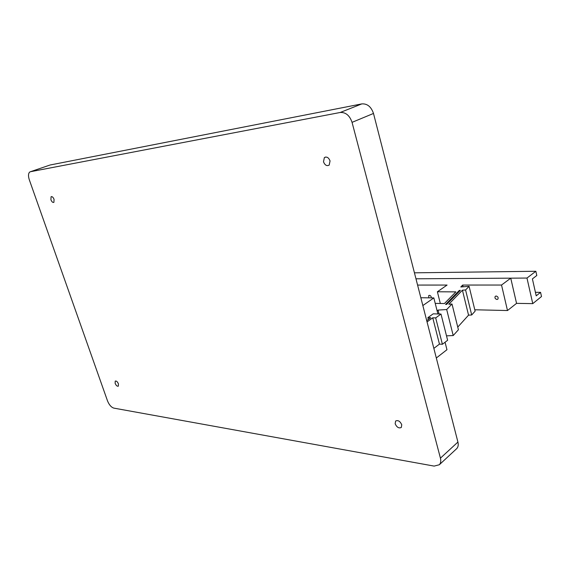 <?xml version="1.0" encoding="UTF-8"?>
<svg xmlns="http://www.w3.org/2000/svg" width="570" height="570" viewBox="0 0 570 570"><rect width="100%" height="100%" fill="white"/><g stroke="black" fill="none" stroke-linecap="round" stroke-linejoin="round"><path stroke-width="0.85" d="M401.75 424.736L401.309 427.472C398.879 428.576 396.827 427.35 395.167 423.788L395.608 421.038C398.031 419.94 400.083 421.173 401.75 424.736M54.057 199.336L53.901 202.343C52.839 202.77 51.842 201.915 50.915 199.771L51.079 196.757C52.134 196.329 53.131 197.184 54.057 199.336M330.051 160.897L329.196 165.093C326.824 166.319 324.921 165.229 323.496 161.809L324.358 157.598C326.731 156.372 328.626 157.477 330.051 160.897M118.439 383.867L118.353 386.132C117.235 386.531 116.166 385.619 115.147 383.389L115.233 381.116C116.351 380.717 117.42 381.629 118.439 383.867M49.583 165.179L30.459 171.72L340.204 112.482L361.808 103.897C367.287 103.533 371.184 106.718 373.493 113.451L457.917 442.064C458.579 444.842 458.195 447.015 456.762 448.59L456.385 448.939M50.082 165.008L361.808 103.897M373.493 113.451L352.053 122.35L440.432 458.152L457.917 442.064M456.762 448.59L439.335 464.75L434.126 466.096L113.815 408.113C111.243 407.279 109.148 404.871 107.516 400.895L29.312 179.799C28.13 176.094 28.251 173.522 29.661 172.083L30.459 171.72M352.053 122.35C349.659 115.453 345.705 112.169 340.204 112.482M439.335 464.75C440.753 463.182 441.123 460.98 440.432 458.152M496.142 296.008L495.259 296.336C494.553 297.846 495.123 298.894 496.962 299.478L497.845 299.15C498.543 297.633 497.981 296.585 496.142 296.008M431.233 297.875C431.355 296.507 430.742 295.666 429.402 295.338L428.683 295.595L428.847 297.846M459.306 290.436L445.59 304.444L446.652 304.373L460.346 290.358L459.306 290.436L459.498 291.227M535.422 292.317L540.567 292.353L536.213 295.844L532.401 278.894L536.798 275.495L535.85 271.263L526.979 278.053L415.972 278.801L510.741 278.16L501.529 285.043L462.669 285.057L463.089 286.796M435.216 303.382L444.401 303.546L455.872 291.883L437.382 291.769L447.08 285.064L417.582 285.071M422.847 305.556L433.834 297.903L437.147 310.999L438.059 310.073L439.057 313.992M462.669 285.057L460.788 286.966L469.096 286.332L465.583 289.966L462.434 290.201L448.797 304.238L452.01 304.024L446.688 309.538L438.059 310.073M501.529 285.043L507.492 310.536L516.555 303.361L510.741 278.16M507.492 310.536L474.789 309.774M469.096 286.332L475.124 311.149L471.689 314.975L468.547 315.153L457.753 327.094M452.01 304.024L458.415 329.759L453.207 335.559L446.51 335.844M426.731 320.668L430.792 317.739L427.878 317.647L433.2 313.828L441.002 314.049L435.694 317.903L432.751 317.804L427.051 321.922M441.002 314.049L447.621 340.269L442.398 344.28L439.456 344.109L433.856 348.391M432.751 317.804L439.456 344.109M435.694 317.903L442.398 344.28M427.878 317.647L428.355 319.499M437.147 310.999L437.895 313.963M436.321 358.003L446.958 349.716L445.063 342.235M446.688 309.538L453.207 335.559M462.434 290.201L468.547 315.153M465.583 289.966L471.689 314.975M440.325 303.468L437.382 291.769M433.834 297.903L420.838 297.747M535.85 271.263L414.44 272.823M526.979 278.053L532.765 303.632L516.555 303.361M532.765 303.632L541.5 296.535L540.567 292.353M324.358 157.598L325.655 157.028M51.079 196.757L51.535 196.586"/></g></svg>
